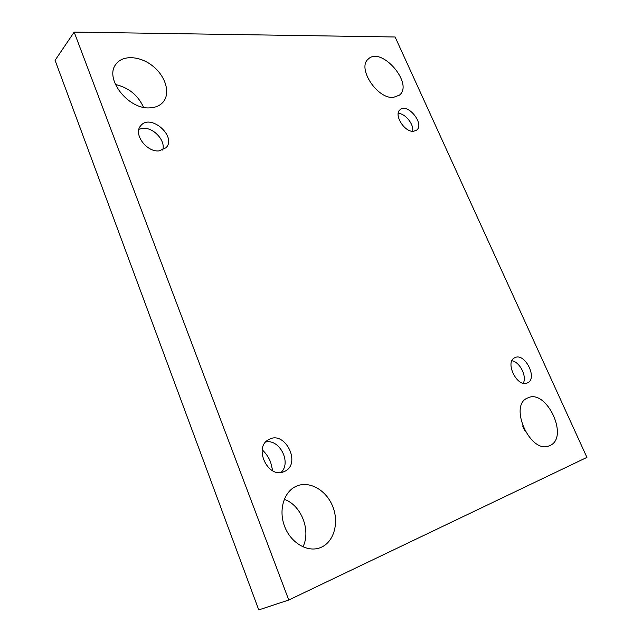 <?xml version="1.0" encoding="UTF-8"?>
<svg xmlns="http://www.w3.org/2000/svg" width="642" height="642" viewBox="0 0 642 642"><rect width="100%" height="100%" fill="white"/><g stroke="black" fill="none" stroke-linecap="round" stroke-linejoin="round"><path stroke-width="0.96" d="M288.772 600.021L74.167 32.1L395.111 36.987L586.924 457.401L288.772 600.021L258.758 609.9L55.076 60.324L74.167 32.1M549.769 445.612L549.367 445.773C530.412 454.721 508.167 404.974 527.692 397.96C546.406 388.193 569.679 437.748 549.769 445.612M393.369 97.391C377.303 99.205 356.832 67.964 368.227 59.104C381.252 45.718 414.09 83.877 399.42 95.168L393.369 97.391M321.265 547.265L320.238 547.69C307.63 552.682 291.019 543.06 284.743 526.761C278.307 510.526 283.724 491.965 295.882 486.411C308.65 480.296 325.654 489.477 332.412 505.687C339.361 521.794 334.402 541.503 321.265 547.265M150.188 107.832C128.368 109.999 103.643 78.139 116.186 63.919C123.176 54.562 140.807 56.031 153.286 66.455C165.877 76.743 170.587 93.491 163.06 102.142C160.002 105.633 155.709 107.527 150.188 107.832M159.192 150.862C146.593 152.539 132.854 133.705 140.791 125.639C150.621 113.161 177.216 136.69 166.005 147.764L159.192 150.862M283.555 471.838C267.65 478.651 253.285 446.944 268.797 439.577C284.759 429.883 301.812 463.58 284.751 471.324L283.555 471.838M527.018 383.057C516.938 387.503 504.612 361.895 514.748 357.746C524.691 352.073 538.148 378.523 527.467 382.873L527.018 383.057M413.617 131.265C404.637 132.589 393.329 114.493 400.127 109.694C407.654 102.608 424.996 124.147 416.618 130.141L413.617 131.265M522.628 425.903L524.546 430.188M284.229 499.356C301.05 504.829 311.258 530.348 302.952 546.896M115.367 84.503C128.569 87.529 137.958 95.12 143.527 107.278M272.714 470.787L270.667 462.312C268.749 457.425 265.94 453.268 262.217 449.833M412.646 131.273C414.114 124.379 405.222 113.353 398.225 113.409M523.27 383.226C527.138 376.356 519.803 361.903 511.923 360.756M281.052 472.448C291.717 462.697 279.623 438.759 265.764 441.985M162.667 150.067C165.989 140.911 153.639 127.26 142.933 128.32L138.913 129.259"/></g></svg>

